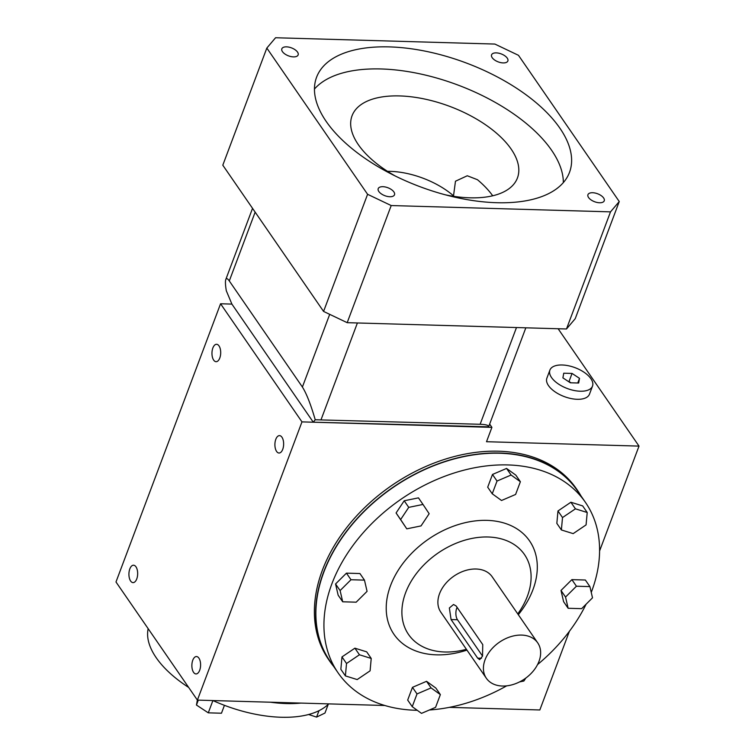 <?xml version="1.0" encoding="UTF-8"?>
<svg xmlns="http://www.w3.org/2000/svg" width="755" height="755" viewBox="0 0 755 755"><rect width="100%" height="100%" fill="white"/><g stroke="black" fill="none" stroke-linecap="round" stroke-linejoin="round"><path stroke-width="1.13" d="M592.505 386.116L589.476 394.176A22.754 11.127 -159.4 0 1 564.259 396.583A22.754 11.127 -159.4 0 1 546.875 378.161L549.904 370.101A22.754 11.127 -159.4 0 1 562.164 364.986A22.754 11.127 -159.4 0 1 584.502 372.564A22.754 11.127 -159.4 0 1 592.505 386.116A22.754 11.127 -159.4 0 1 567.288 388.514A22.754 11.127 -159.4 0 1 549.904 370.101M558.134 328.746L639.013 446.101L486.513 441.713L491.911 427.358L489.646 424.074M219.79 358.012A8.701 4.37 91.6 0 1 216.081 361.692A8.701 4.37 91.6 0 1 211.966 352.868A8.701 4.37 91.6 0 1 216.581 344.289A8.701 4.37 91.6 0 1 220.309 349.046A8.701 4.37 91.6 0 1 219.79 358.012M282.729 449.338A8.701 4.37 91.6 0 1 279.02 453.028A8.701 4.37 91.6 0 1 274.905 444.195A8.701 4.37 91.6 0 1 279.52 435.616A8.701 4.37 91.6 0 1 283.248 440.373A8.701 4.37 91.6 0 1 282.729 449.338M136.749 578.934A8.701 4.37 91.6 0 1 133.04 582.615A8.701 4.37 91.6 0 1 128.926 573.781A8.701 4.37 91.6 0 1 133.541 565.212A8.701 4.37 91.6 0 1 137.268 569.959A8.701 4.37 91.6 0 1 136.749 578.934M333.635 666.391A150.471 107.418 -34.6 0 1 329.803 661.304A150.471 107.418 -34.6 0 1 350.565 526.159A150.471 107.418 -34.6 0 1 499.895 453.038A150.471 107.418 -34.6 0 1 577.603 490.533A150.471 107.418 -34.6 0 1 580.991 495.922M231.898 304.095L220.564 303.765L301.972 421.885L491.911 427.358M577.603 490.533L576.348 488.702A150.471 107.418 145.4 0 0 498.63 451.216A150.471 107.418 145.4 0 0 349.31 524.329A150.471 107.418 145.4 0 0 328.548 659.474L329.803 661.304M301.972 421.885L197.395 700.111L115.987 581.982L220.564 303.765M569.393 631.312L539.834 709.964L449.338 707.359M384.861 705.5L197.395 700.111M639.013 446.101L599.593 550.961M199.688 670.261A8.701 4.37 91.6 0 1 195.979 673.941A8.701 4.37 91.6 0 1 191.874 665.117A8.701 4.37 91.6 0 1 196.479 656.539A8.701 4.37 91.6 0 1 200.207 661.295A8.701 4.37 91.6 0 1 199.688 670.261M300.905 703.084A98.99 48.386 -159.4 0 1 286.296 703.566A98.99 48.386 -159.4 0 1 270.432 702.216A98.99 48.386 20.6 0 0 300.905 703.084M572.054 373.432L563.749 373.197L562.9 377.868L570.355 382.785L578.66 383.021L579.51 378.349L572.054 373.432L569.025 381.492L568.373 381.473M579.51 378.349L577.764 382.993M571.006 382.804L569.025 381.492M302.396 387.022C306.502 393.544 310.777 404.454 315.222 419.761L480.123 424.282C486.126 424.499 488.957 425.348 488.617 426.82L313.278 422.187L231.908 304.123L226.302 290.741C225.358 285.012 225.188 281.266 225.802 279.492C226.406 277.991 227.566 278.482 229.293 280.945L302.396 387.022L329.709 314.344M315.222 419.761L313.278 422.187M387.532 171.347A57.163 27.935 -159.4 0 1 454.142 196.385M619.251 201.538L518.477 55.313L494.865 44.064L275.566 37.75L266.826 48.075L367.591 194.299L391.203 205.549L610.512 211.862L619.251 201.538L575.235 318.667L566.486 328.982L347.187 322.678L323.574 311.428L222.8 165.194L266.826 48.075M445.205 194.79A88.344 43.177 20.6 0 0 517.439 177.953A88.344 43.177 20.6 0 0 511.144 149.075A88.344 43.177 20.6 0 0 424.301 98.962A88.344 43.177 20.6 0 0 352.047 115.789A88.344 43.177 20.6 0 0 395.309 176.028M453.519 195.828L455.473 181.219L467.269 175.764L477.443 179.699A88.344 43.177 -159.4 0 1 492.704 195.781M314.448 89.062A135.107 66.044 -159.4 0 1 457.983 85.06A135.107 66.044 -159.4 0 1 563.334 182.616M389.816 196.734A8.701 4.256 -159.4 0 1 381.275 193.837A8.701 4.256 -159.4 0 1 378.208 188.646A8.701 4.256 -159.4 0 1 387.862 187.731A8.701 4.256 -159.4 0 1 394.506 194.771A8.701 4.256 -159.4 0 1 389.816 196.734M293.45 56.889A8.701 4.256 -159.4 0 1 284.899 53.992A8.701 4.256 -159.4 0 1 281.841 48.801A8.701 4.256 -159.4 0 1 291.487 47.886A8.701 4.256 -159.4 0 1 298.14 54.926A8.701 4.256 -159.4 0 1 293.45 56.889M503.179 62.92A8.701 4.256 -159.4 0 1 494.629 60.023A8.701 4.256 -159.4 0 1 491.571 54.841A8.701 4.256 -159.4 0 1 501.216 53.916A8.701 4.256 -159.4 0 1 507.86 60.966A8.701 4.256 -159.4 0 1 503.179 62.92M599.545 202.765A8.701 4.256 -159.4 0 1 591.005 199.867A8.701 4.256 -159.4 0 1 587.937 194.686A8.701 4.256 -159.4 0 1 597.582 193.761A8.701 4.256 -159.4 0 1 604.236 200.811A8.701 4.256 -159.4 0 1 599.545 202.765M326.198 121.442A135.107 66.044 -159.4 0 1 316.572 77.265A135.107 66.044 -159.4 0 1 466.269 62.986A135.107 66.044 -159.4 0 1 569.506 172.348A135.107 66.044 -159.4 0 1 459.012 198.074A135.107 66.044 -159.4 0 1 326.198 121.442M391.203 205.549L347.187 322.678M367.591 194.299L323.574 311.428M610.512 211.862L566.486 328.982M486.352 678.254L440.826 612.182A31.191 22.263 -34.6 0 1 439.533 593.713A31.191 22.263 -34.6 0 1 464.844 570.714A31.191 22.263 -34.6 0 1 492.184 576.792L537.711 642.854A31.191 22.263 -34.6 0 1 524.668 678.887A31.191 22.263 -34.6 0 1 486.352 678.254A31.191 22.263 -34.6 0 1 485.059 659.776A31.191 22.263 -34.6 0 1 510.371 636.786A31.191 22.263 -34.6 0 1 537.711 642.854M449.357 607.973L453.538 604.491L456.171 606.01L482.756 644.6L482.539 656.123L479.661 659.644L477.67 658.143L451.075 619.553L449.357 607.973M412.466 687.343L407.681 700.074L412.23 706.671L421.507 713.371L435.578 707.341L440.363 694.609L435.824 688.022L426.537 681.312L412.466 687.343L417.015 693.939L412.23 706.671M440.363 694.609L431.077 687.909L426.537 681.312M431.077 687.909L417.015 693.939M519.544 681.916L523.866 681.029L525.867 678.028M568.137 608.275L581.624 608.662L592.505 597.828L589.91 586.607L585.361 580.019L571.884 579.632L561.003 590.457L563.598 601.678L568.137 608.275L565.542 597.054L561.003 590.457M589.91 586.607L576.424 586.22L571.884 579.632M576.424 586.22L565.542 597.054M573.168 533.625L586.078 524.895L587.22 512.503L582.671 505.907L570.884 502.235L557.973 510.965L556.841 523.366L561.38 529.953L573.168 533.625M587.22 512.503L575.433 508.832L570.884 502.235M575.433 508.832L562.513 517.562L557.973 510.965M562.513 517.562L561.38 529.953M520.384 481.728L515.835 475.14L506.558 468.44L492.487 474.461L487.702 487.192L492.241 493.789L501.528 500.49L515.599 494.459L520.384 481.728L511.097 475.027L506.558 468.44M511.097 475.027L497.026 481.058L492.487 474.461M497.026 481.058L492.241 493.789M422.998 504.444L418.459 497.856L404.199 500.773L396.082 512.966L406.775 528.84L421.035 525.914L429.151 513.721L422.998 504.444L408.738 507.369L404.199 500.773M408.738 507.369L400.631 519.563L396.082 512.966M400.631 519.563L406.775 528.84M364.467 580.123L359.927 573.536L346.441 573.149L335.56 583.974L338.155 595.195L342.704 601.792L356.181 602.179L367.072 591.344L364.467 580.123L350.99 579.736L346.441 573.149M350.99 579.736L340.109 590.57L335.56 583.974M340.109 590.57L342.704 601.792M417.27 710.304A150.207 107.229 -34.6 0 1 338.08 672.837A150.207 107.229 -34.6 0 1 331.86 583.87A150.207 107.229 -34.6 0 1 453.764 473.13A150.207 107.229 -34.6 0 1 585.446 502.377A150.207 107.229 -34.6 0 1 591.25 592.411M586.097 604.208A150.207 107.229 -34.6 0 1 537.56 664.57M506.699 685.842A150.207 107.229 -34.6 0 1 429.387 709.993M466.949 650.093A82.333 58.777 -34.6 0 1 390.561 585.559A82.333 58.777 -34.6 0 1 500.159 521.998A82.333 58.777 -34.6 0 1 518.308 614.702M341.987 656.907L340.854 669.308L345.394 675.895L357.181 679.566L370.092 670.836L371.224 658.445L366.685 651.848L354.897 648.177L341.987 656.907L346.526 663.503L345.394 675.895M338.08 672.837L330.02 661.153A150.207 107.229 -34.6 0 1 323.81 572.177A150.207 107.229 -34.6 0 1 445.705 461.447A150.207 107.229 -34.6 0 1 577.386 490.684L585.446 502.377M466.392 649.291A70.404 50.255 -34.6 0 1 405.614 592.732A70.404 50.255 -34.6 0 1 497.356 537.975A70.404 50.255 -34.6 0 1 517.751 613.89M371.224 658.445L359.446 654.774L346.526 663.503M359.446 654.774L354.897 648.177M457.096 607.36A8.286 4.152 -88.4 0 0 457.492 619.732L482.549 656.095M148.159 628.67A98.99 48.386 20.6 0 0 156.2 657.699A98.99 48.386 20.6 0 0 188.665 687.437M197.357 700.055L196.451 705.038L208.286 712.833L212.901 700.555A98.99 48.386 20.6 0 0 328.68 703.887M308.616 714.504L316.581 717.108L318.997 710.681M316.581 717.108L324.971 713.041L328.246 704.311M196.451 705.038L198.291 700.14M208.286 712.833L221.47 713.22L224.433 705.33M357.398 322.97L321.045 419.704M516.486 327.547L480.123 424.282M255.152 212.146L229.293 280.945M477.67 658.143L481.52 658.247M451.075 619.553L457.492 619.732M525.829 327.821L488.617 426.82M252.538 208.352L225.802 279.492"/></g></svg>
